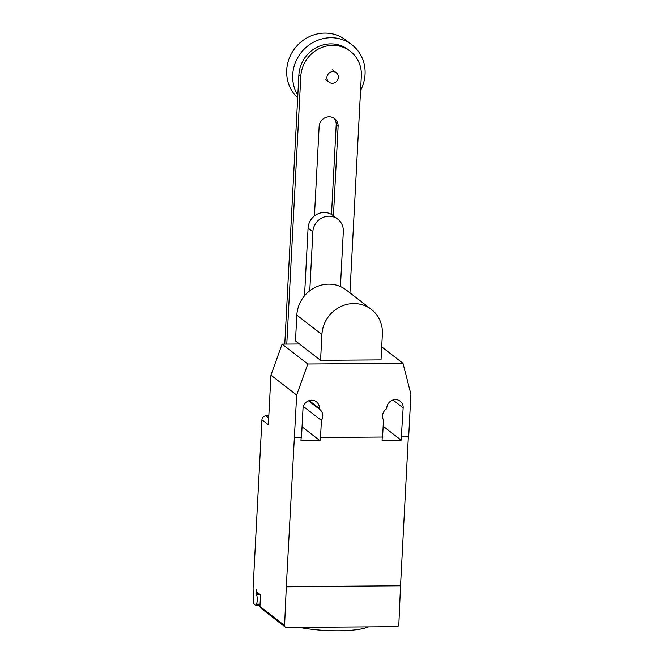 <?xml version="1.0" encoding="UTF-8"?>
<svg xmlns="http://www.w3.org/2000/svg" width="664" height="664" viewBox="0 0 664 664"><rect width="100%" height="100%" fill="white"/><g stroke="black" fill="none" stroke-linecap="round" stroke-linejoin="round"><path stroke-width="1" d="M340.441 286.549L343.321 231.578A15.845 14.89 -52.3 0 0 337.785 219.145L332.996 215.443A15.845 14.89 127.7 0 0 317.16 214.198A15.845 14.89 127.7 0 0 308.071 228.084L312.86 231.786L309.773 290.766M304.527 295.787L308.071 228.084M312.86 231.786A15.845 14.89 -52.3 0 1 321.949 217.9A15.845 14.89 -52.3 0 1 337.785 219.145M333.436 215.783L338.117 126.367A9.877 9.279 127.7 0 0 334.664 118.624A9.877 9.279 127.7 0 0 324.796 117.852A9.877 9.279 127.7 0 0 319.135 126.5L314.445 215.933M333.652 117.951A9.877 9.279 -52.3 0 1 336.192 124.882L331.494 214.43M286.782 344.085L300.809 76.36A31.474 29.573 -52.3 0 1 318.861 48.779A31.474 29.573 -52.3 0 1 350.318 51.252A31.474 29.573 -52.3 0 1 361.324 75.937L349.953 292.849M350.318 51.252L348.384 49.758A31.474 29.573 127.7 0 0 316.935 47.285A31.474 29.573 127.7 0 0 298.883 74.874L284.773 344.093M326.92 77.472A5.943 5.586 127.7 0 0 334.938 82.602A5.943 5.586 127.7 0 0 336.266 72.733A5.943 5.586 127.7 0 0 326.92 77.472M360.56 90.412A37.632 35.358 127.7 0 0 365.059 74.277A37.632 35.358 127.7 0 0 351.903 44.762A37.632 35.358 127.7 0 0 314.296 41.799A37.632 35.358 127.7 0 0 292.708 74.783A37.632 35.358 127.7 0 0 297.812 95.317M351.903 44.762L345.902 40.122A37.632 35.358 127.7 0 0 308.287 37.159A37.632 35.358 127.7 0 0 286.707 70.143A37.632 35.358 127.7 0 0 297.679 97.815M371.383 309.424L346.301 290.027A31.449 29.548 127.7 0 0 314.869 287.553A31.449 29.548 127.7 0 0 296.833 315.118L295.48 340.914L320.563 360.311L321.907 334.507A31.449 29.548 -52.3 0 1 339.951 306.942A31.449 29.548 -52.3 0 1 371.383 309.424A31.449 29.548 -52.3 0 1 382.373 334.083L381.028 359.888L320.563 360.311M368.454 626.874A45.559 9.246 -177 0 1 299.265 627.356M284.59 625.521L286.3 586.544L400.541 585.739L398.832 624.724A1.984 1.859 -52.3 0 1 396.823 626.675L286.392 627.447A1.984 1.859 -52.3 0 1 284.59 625.521L259.939 606.464L260.446 596.778A1.984 0.548 -90.4 0 0 260.014 594.429L256.794 591.939A1.984 0.548 89.6 0 1 256.362 589.591L256.304 594.429A5.146 1.419 89.6 0 1 257.25 600.356A5.146 1.419 89.6 0 1 256.321 604.174L255.549 605.087L253.407 603.427L253.092 588.146L261.915 419.772A3.959 3.718 127.7 0 1 265.924 415.871L268.812 415.855M260.014 605.053L255.549 605.087M259.939 606.464L260.852 608.183L285.279 627.082M299.456 343.993L282.092 344.118L270.945 375.168L268.347 424.744L261.915 419.772M308.536 400.807L319.342 409.165A8.516 8.001 -52.3 0 1 319.799 409.489A8.516 8.001 -52.3 0 1 321.409 420.42L320.521 437.485L382.588 437.045L383.485 419.988A8.516 8.001 -52.3 0 1 386.738 408.684L386.78 407.978A8.516 8.001 -52.3 0 1 391.66 400.508A8.516 8.001 -52.3 0 1 400.176 401.18A8.516 8.001 -52.3 0 1 403.156 407.862L401.122 440.149L382.082 440.282L382.257 437.045M320.521 437.485L320.015 440.722L300.975 440.854L301.141 437.618M286.3 586.544L296.667 395.055L307.814 364.005L403.015 363.332L410.908 394.258L408.675 436.862L401.629 436.912M408.343 436.862L400.541 585.739M303.373 406.476L321.409 420.42M302.045 426.827L320.015 440.722M270.945 375.168L296.667 395.055M294.434 437.667L301.481 437.618L303 408.567A8.516 8.001 -52.3 0 1 307.888 401.097A8.516 8.001 -52.3 0 1 316.396 401.77A8.516 8.001 -52.3 0 1 319.376 408.451L319.342 409.165M383.153 426.255L401.122 440.149M400.857 585.988L286.616 586.793M381.709 346.857L403.015 363.332M282.092 344.118L307.814 364.005M338.117 126.367L336.192 124.882M300.809 76.36L298.883 74.874M321.907 334.507L296.833 315.118M256.304 594.429L259.981 594.404M258.811 593.5L256.155 593.516M260.064 604.149L256.321 604.174M268.696 418.021L265.924 415.871M392.963 399.977L403.156 407.862M309.183 400.566L319.376 408.451M325.244 79.232L328.995 82.129M332.515 69.828L336.266 72.733"/></g></svg>
